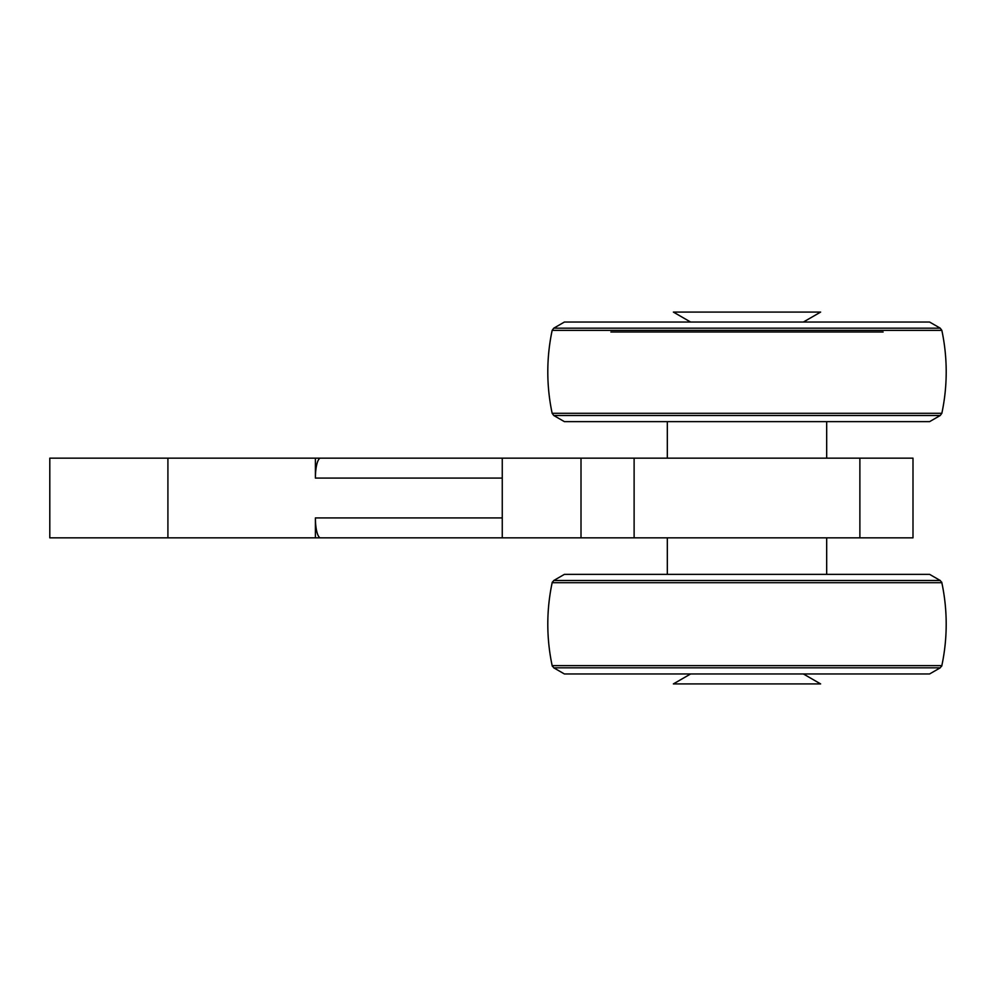 <?xml version="1.0" encoding="UTF-8"?>
<svg xmlns="http://www.w3.org/2000/svg" width="996" height="996" viewBox="0 0 996 996"><rect width="100%" height="100%" fill="white"/><g stroke="black" fill="none" stroke-linecap="round" stroke-linejoin="round"><path stroke-width="1.49" d="M552.17 413.303L553.751 415.494L552.17 413.303L941.83 413.303L940.249 415.494L929.604 421.644L564.396 421.644L553.751 415.494L940.249 415.494L941.83 413.303M941.83 330.373A199.2 199.2 0 0 0 941.83 330.348L940.249 328.182L553.751 328.182L564.396 322.044L929.604 322.044L940.249 328.182L941.83 330.373L552.17 330.373A199.2 199.2 0 0 0 547.8 371.844M883.116 332.004L610.884 332.004M667.32 574.356L667.32 537.84M803.374 322.044L820.629 312.084L673.371 312.084L690.626 322.044M690.626 673.956L673.371 683.916L820.629 683.916L803.374 673.956M912.996 537.84L912.996 458.16L912.996 537.84L49.8 537.84L49.8 458.16L315.396 458.16L315.396 478.08A19.92 5.154 90 0 1 320.55 458.16L315.396 458.16M315.396 537.84L315.396 517.92L502.258 517.92L502.258 537.84M315.396 517.92A19.92 5.154 90 0 0 320.55 537.84M912.996 458.16L320.55 458.16M502.258 458.16L502.258 478.08L315.396 478.08M581.004 537.84L581.004 458.16L581.004 537.84M564.396 574.356L553.751 580.506L564.396 574.356L929.604 574.356L940.249 580.506L553.751 580.506L552.17 582.697L553.751 580.506M826.68 421.644L826.68 458.16M564.396 673.956L553.751 667.818L940.249 667.818L929.604 673.956L564.396 673.956L553.751 667.818L552.17 665.627L941.83 665.627A199.2 199.2 0 0 0 941.83 582.697L552.17 582.697M167.913 537.84L167.913 458.16M502.258 517.92L502.258 478.08M859.884 537.84L859.884 458.16M634.116 537.84L634.116 458.16M552.133 330.51A199.2 199.2 0 0 0 552.17 413.34M941.83 413.34A199.2 199.2 0 0 0 941.867 413.191A199.2 199.2 0 0 0 941.867 330.498M553.751 328.182L552.17 330.373L553.751 328.182M826.68 574.356L826.68 537.84M941.83 582.697L940.249 580.506L941.83 582.697A199.2 199.2 0 0 0 941.83 582.685M940.249 667.818L941.83 665.627L940.249 667.818M667.32 421.644L667.32 458.16M552.282 582.15A199.2 199.2 0 0 0 552.282 666.175M941.718 666.162A199.2 199.2 0 0 0 941.718 582.15M553.751 667.818L552.17 665.627"/></g></svg>
